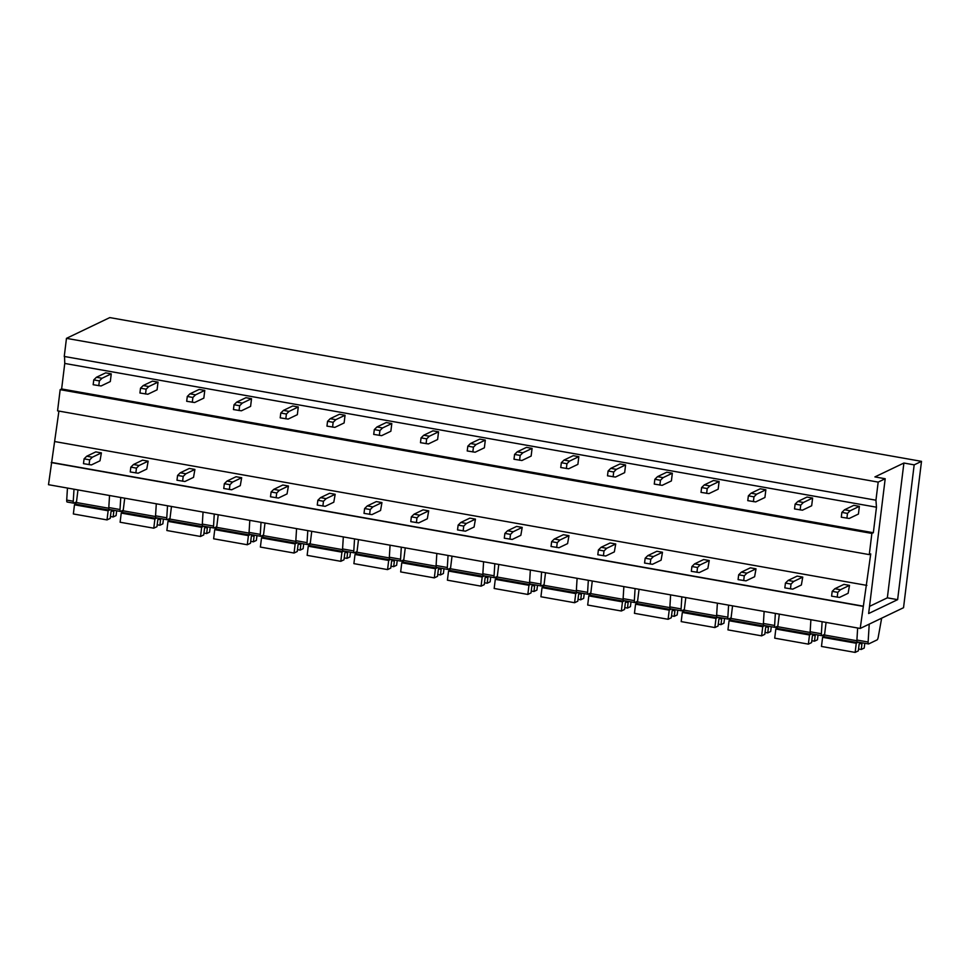 <?xml version="1.0" encoding="UTF-8"?>
<svg xmlns="http://www.w3.org/2000/svg" width="970" height="970" viewBox="0 0 970 970"><rect width="100%" height="100%" fill="white"/><g stroke="black" fill="none" stroke-linecap="round" stroke-linejoin="round"><path stroke-width="1.45" d="M860.208 628.451L870.733 553.906L869.278 554.61L871.872 533.427L873.339 532.724L876.468 507.201L875.946 500.205L878.177 482.102L885.198 478.743L874.916 476.913L903.894 463.029L914.177 464.86L921.5 461.356L903.531 607.705L860.208 628.451L48.5 484.697L58.915 411.086M869.278 554.61L57.569 410.843L60.164 389.661L61.631 388.958L64.76 363.447L64.541 356.499M875.946 500.205L64.25 356.451L66.469 338.348L109.792 317.59L921.5 461.356M67.451 488.055L66.712 500.083A2.958 0.812 100 0 0 67.124 502.011A2.958 0.812 100 0 0 67.294 501.975M120.013 509.529L108.798 507.54A2.958 0.812 100 0 0 109.21 509.456L120.425 511.445A2.958 0.812 100 0 1 120.013 509.529L120.753 497.489M120.425 511.445A2.958 0.812 100 0 0 120.595 511.42L123.251 510.147M167.519 505.77L166.767 517.81L155.552 515.822A2.958 0.812 100 0 0 155.964 517.737A2.958 0.812 100 0 0 156.121 517.713M155.552 515.822L156.291 503.794M108.798 507.54L109.537 495.512M166.767 517.81A2.958 0.812 100 0 0 167.192 519.726A2.958 0.812 100 0 0 167.349 519.702L170.005 518.429M862.924 606.311L51.216 462.557M214.273 514.051L213.533 526.092L202.306 524.103A2.958 0.812 100 0 0 202.718 526.019A2.958 0.812 100 0 0 202.888 525.995M202.306 524.103L203.045 512.063M213.533 526.092A2.958 0.812 100 0 0 213.946 528.007A2.958 0.812 100 0 0 214.103 527.983L216.759 526.71M261.027 522.333L260.287 534.373L249.06 532.384A2.958 0.812 100 0 0 249.484 534.3A2.958 0.812 100 0 0 249.642 534.276M249.06 532.384L249.811 520.344M260.287 534.373A2.958 0.812 100 0 0 260.7 536.289A2.958 0.812 100 0 0 260.857 536.264L263.525 534.991M307.781 530.614L307.041 542.654L295.826 540.666A2.958 0.812 100 0 0 296.238 542.582A2.958 0.812 100 0 0 296.396 542.557M295.826 540.666L296.565 528.626M307.041 542.654A2.958 0.812 100 0 0 307.454 544.57A2.958 0.812 100 0 0 307.623 544.546L310.279 543.273M354.547 538.896L353.795 550.936L342.58 548.947A2.958 0.812 100 0 0 342.992 550.863A2.958 0.812 100 0 0 343.15 550.839M342.58 548.947L343.319 536.907M353.795 550.936A2.958 0.812 100 0 0 354.22 552.851A2.958 0.812 100 0 0 354.377 552.827L357.033 551.554M401.301 547.177L400.561 559.217L389.334 557.229A2.958 0.812 100 0 0 389.746 559.144A2.958 0.812 100 0 0 389.916 559.12M389.334 557.229L390.073 545.188M400.561 559.217A2.958 0.812 100 0 0 400.974 561.133A2.958 0.812 100 0 0 401.131 561.109L403.787 559.836M448.055 555.458L447.315 567.499L436.088 565.51A2.958 0.812 100 0 0 436.512 567.426A2.958 0.812 100 0 0 436.67 567.401M436.088 565.51L436.839 553.47M447.315 567.499A2.958 0.812 100 0 0 447.728 569.414A2.958 0.812 100 0 0 447.885 569.39L450.553 568.117M494.809 563.74L494.07 575.78L482.854 573.791A2.958 0.812 100 0 0 483.266 575.707A2.958 0.812 100 0 0 483.424 575.683M482.854 573.791L483.593 561.751M494.07 575.78A2.958 0.812 100 0 0 494.482 577.696A2.958 0.812 100 0 0 494.651 577.671L497.307 576.398M541.575 572.021L540.823 584.061L529.608 582.073A2.958 0.812 100 0 0 530.02 583.988A2.958 0.812 100 0 0 530.178 583.964M529.608 582.073L530.347 570.033M540.823 584.061A2.958 0.812 100 0 0 541.248 585.977A2.958 0.812 100 0 0 541.405 585.953L544.061 584.68M588.329 580.303L587.59 592.343L576.362 590.354A2.958 0.812 100 0 0 576.774 592.27A2.958 0.812 100 0 0 576.944 592.246M576.362 590.354L577.101 578.314M587.59 592.343A2.958 0.812 100 0 0 588.002 594.258A2.958 0.812 100 0 0 588.159 594.234L590.815 592.961M635.083 588.584L634.344 600.624L623.116 598.635A2.958 0.812 100 0 0 623.54 600.551A2.958 0.812 100 0 0 623.698 600.527M623.116 598.635L623.868 586.595M634.344 600.624A2.958 0.812 100 0 0 634.756 602.54A2.958 0.812 100 0 0 634.926 602.515L637.581 601.242M681.837 596.865L681.098 608.905L669.882 606.917A2.958 0.812 100 0 0 670.294 608.833A2.958 0.812 100 0 0 670.452 608.808M669.882 606.917L670.622 594.877M681.098 608.905A2.958 0.812 100 0 0 681.51 610.821A2.958 0.812 100 0 0 681.68 610.797L684.335 609.524M728.603 605.147L727.852 617.187L716.636 615.198A2.958 0.812 100 0 0 717.048 617.114A2.958 0.812 100 0 0 717.218 617.09M716.636 615.198L717.376 603.158M727.852 617.187A2.958 0.812 100 0 0 728.276 619.102A2.958 0.812 100 0 0 728.434 619.078L731.089 617.805M775.357 613.428L774.618 625.468L763.39 623.48A2.958 0.812 100 0 0 763.802 625.395A2.958 0.812 100 0 0 763.972 625.371M763.39 623.48L764.13 611.439M774.618 625.468A2.958 0.812 100 0 0 775.03 627.384A2.958 0.812 100 0 0 775.188 627.347L777.843 626.087M822.111 621.709L821.372 633.749L810.144 631.761A2.958 0.812 100 0 0 810.568 633.677A2.958 0.812 100 0 0 810.726 633.653M810.144 631.761L810.896 619.721M821.372 633.749A2.958 0.812 100 0 0 821.784 635.665A2.958 0.812 100 0 0 821.954 635.629L824.609 634.356M869.229 624.134L868.126 642.019L856.91 640.042A2.958 0.812 100 0 0 857.322 641.958A2.958 0.812 100 0 0 857.48 641.934M856.91 640.042L857.65 628.002M868.126 642.019A2.958 0.812 100 0 0 868.55 643.947A2.958 0.812 100 0 0 868.708 643.91L877.086 639.897A2.958 0.812 100 0 0 878.226 637.193L881.657 618.181M878.177 482.102L66.469 338.348M876.468 507.201L64.76 363.447M873.339 532.724L61.631 388.958M871.872 533.427L60.164 389.661M866.865 585.395L55.169 441.629M863.215 606.165L51.507 462.411M66.712 500.083L73.259 501.247L73.999 489.207M73.259 501.247A2.958 0.812 100 0 0 73.671 503.163A2.958 0.812 100 0 0 73.829 503.139L76.497 501.866M869.532 606.371L887.344 597.835L897.626 599.654L914.177 464.86M897.626 599.654L868.647 613.537L885.198 478.743M887.344 597.835L903.894 463.029M859.59 642.358A4.935 1.346 100 0 0 859.032 645.111L858.329 650.882L855.14 652.41L856.255 643.255L822.596 637.302L824.524 635.01L826.076 622.413M856.255 643.255L857.941 642.067M855.14 652.41L821.469 646.444L822.596 637.302M859.323 643.437L861.942 643.898A4.935 1.346 100 0 0 862.051 642.795M864.791 643.28L864.209 648.057L861.251 649.476L858.559 649.003M861.251 649.476L861.942 643.898M812.836 634.077A4.935 1.346 100 0 0 812.278 636.829L811.563 642.601L808.374 644.128L809.501 634.986L775.83 629.021L777.77 626.729L779.31 614.131M809.501 634.986L811.175 633.786M808.374 644.128L774.715 638.163L775.83 629.021M812.569 635.156L815.176 635.617A4.935 1.346 100 0 0 815.297 634.513M818.037 634.998L817.455 639.776L814.497 641.194L811.793 640.721M814.497 641.194L815.176 635.617M766.082 625.795A4.935 1.346 100 0 0 765.524 628.548L764.809 634.319L761.62 635.847L762.747 626.705L729.076 620.739L731.016 618.448L732.556 605.85M762.747 626.705L764.421 625.504M761.62 635.847L727.949 629.882L729.076 620.739M765.803 626.875L768.422 627.335A4.935 1.346 100 0 0 768.531 626.232M771.283 626.717L770.689 631.494L767.743 632.913L765.039 632.44M767.743 632.913L768.422 627.335M719.328 617.514A4.935 1.346 100 0 0 718.758 620.266L718.055 626.038L714.866 627.566L715.981 618.423L682.322 612.458L684.25 610.166L685.802 597.568M715.981 618.423L717.667 617.223M714.866 627.566L681.195 621.6L682.322 612.458M719.049 618.593L721.668 619.054A4.935 1.346 100 0 0 721.777 617.951M724.529 618.436L723.935 623.213L720.977 624.631L718.285 624.159M720.977 624.631L721.668 619.054M672.562 609.233A4.935 1.346 100 0 0 672.004 611.985L671.301 617.757L668.1 619.284L669.227 610.142L635.568 604.177L637.496 601.885L639.048 589.287M669.227 610.142L670.9 608.942M668.1 619.284L634.441 613.319L635.568 604.177M672.295 610.312L674.914 610.773A4.935 1.346 100 0 0 675.023 609.669M677.763 610.154L677.181 614.932L674.223 616.35L671.531 615.877M674.223 616.35L674.914 610.773M625.808 600.951A4.935 1.346 100 0 0 625.25 603.704L624.534 609.475L621.346 611.003L622.473 601.861L588.802 595.895L590.742 593.604L592.282 581.006M622.473 601.861L624.146 600.66M621.346 611.003L587.687 605.037L588.802 595.895M625.529 602.03L628.148 602.491A4.935 1.346 100 0 0 628.269 601.388M631.009 601.873L630.427 606.662L627.469 608.069L624.765 607.596M627.469 608.069L628.148 602.491M579.054 592.67A4.935 1.346 100 0 0 578.496 595.422L577.78 601.194L574.592 602.722L575.719 593.579L542.048 587.614L543.988 585.322L545.528 572.724M575.719 593.579L577.392 592.379M574.592 602.722L540.92 596.756L542.048 587.614M578.775 593.749L581.394 594.21A4.935 1.346 100 0 0 581.503 593.106M584.255 593.591L583.661 598.381L580.715 599.787L578.011 599.314M580.715 599.787L581.394 594.21M532.3 584.389A4.935 1.346 100 0 0 531.73 587.141L531.026 592.912L527.838 594.44L528.953 585.298L495.294 579.332L497.222 577.041L498.774 564.443M528.953 585.298L530.638 584.098M527.838 594.44L494.166 588.475L495.294 579.332M532.021 585.468L534.64 585.928A4.935 1.346 100 0 0 534.749 584.825M537.501 585.31L536.907 590.099L533.949 591.506L531.257 591.033M533.949 591.506L534.64 585.928M485.533 576.107A4.935 1.346 100 0 0 484.976 578.86L484.272 584.631L481.071 586.159L482.199 577.017L448.54 571.051L450.468 568.759L452.02 556.162M482.199 577.017L483.872 575.816M481.071 586.159L447.412 580.193L448.54 571.051M485.267 577.186L487.886 577.647A4.935 1.346 100 0 0 487.995 576.544M490.735 577.029L490.153 581.818L487.195 583.225L484.503 582.752M487.195 583.225L487.886 577.647M438.779 567.826A4.935 1.346 100 0 0 438.222 570.578L437.506 576.35L434.317 577.877L435.445 568.735L401.774 562.77L403.714 560.478L405.254 547.88M435.445 568.735L437.118 567.535M434.317 577.877L400.658 571.912L401.774 562.77M438.501 568.905L441.12 569.366A4.935 1.346 100 0 0 441.229 568.262M443.981 568.747L443.399 573.537L440.441 574.943L437.737 574.47M440.441 574.943L441.12 569.366M392.025 559.544A4.935 1.346 100 0 0 391.468 562.297L390.752 568.068L387.563 569.596L388.691 560.454L355.02 554.488L356.96 552.209L358.5 539.599M388.691 560.454L390.364 559.253M387.563 569.596L353.892 563.631L355.02 554.488M391.747 560.624L394.366 561.084A4.935 1.346 100 0 0 394.475 559.981M397.227 560.466L396.633 565.255L393.687 566.662L390.983 566.189M393.687 566.662L394.366 561.084M345.271 551.263A4.935 1.346 100 0 0 344.702 554.015L343.998 559.787L340.809 561.315L341.925 552.172L308.266 546.207L310.194 543.928L311.746 531.317M341.925 552.172L343.61 550.972M340.809 561.315L307.138 555.349L308.266 546.207M344.993 552.342L347.612 552.803A4.935 1.346 100 0 0 347.721 551.7M350.473 552.185L349.879 556.974L346.921 558.38L344.229 557.908M346.921 558.38L347.612 552.803M298.505 542.982A4.935 1.346 100 0 0 297.948 545.734L297.244 551.506L294.043 553.033L295.171 543.891L261.512 537.926L263.44 535.646L264.992 523.036M295.171 543.891L296.844 542.691M294.043 553.033L260.384 547.068L261.512 537.926M298.239 544.061L300.845 544.522A4.935 1.346 100 0 0 300.967 543.418M303.707 543.903L303.125 548.693L300.166 550.111L297.475 549.626M300.166 550.111L300.845 544.522M251.751 534.7A4.935 1.346 100 0 0 251.194 537.453L250.478 543.224L247.289 544.752L248.417 535.61L214.746 529.644L216.686 527.365L218.226 514.755M248.417 535.61L250.09 534.409M247.289 544.752L213.63 538.786L214.746 529.644M251.472 535.779L254.091 536.24A4.935 1.346 100 0 0 254.201 535.137M256.953 535.622L256.371 540.411L253.412 541.83L250.709 541.345M253.412 541.83L254.091 536.24M204.997 526.419A4.935 1.346 100 0 0 204.44 529.171L203.724 534.943L200.535 536.471L201.651 527.328L167.992 521.363L169.92 519.083L171.472 506.473M201.651 527.328L203.336 526.128M200.535 536.471L166.864 530.517L167.992 521.363M204.718 527.498L207.337 527.959A4.935 1.346 100 0 0 207.447 526.855M210.199 527.341L209.605 532.13L206.646 533.548L203.955 533.063M206.646 533.548L207.337 527.959M158.243 518.138A4.935 1.346 100 0 0 157.673 520.89L156.97 526.661L153.781 528.189L154.897 519.047L121.238 513.082L123.166 510.802L124.718 498.192M154.897 519.047L156.582 517.847M153.781 528.189L120.11 522.236L121.238 513.082M157.964 519.217L160.583 519.678A4.935 1.346 100 0 0 160.693 518.574M163.433 519.059L162.851 523.848L159.892 525.267L157.201 524.782M159.892 525.267L160.583 519.678M111.477 509.856A4.935 1.346 100 0 0 110.919 512.609L110.204 518.38L107.015 519.908L108.143 510.766L74.472 504.8L76.412 502.521L77.964 489.911M108.143 510.766L109.816 509.565M107.015 519.908L73.356 513.954L74.472 504.8M111.21 510.935L113.817 511.396A4.935 1.346 100 0 0 113.939 510.293M116.679 510.778L116.097 515.567L113.138 516.986L110.447 516.501M113.138 516.986L113.817 511.396M849.514 585.383L843.9 584.389L834.855 588.717L840.456 589.712L849.514 585.383L848.12 593.288L839.511 597.423L831.593 596.174L832.187 591.361L834.855 588.717M837.207 597.168L837.801 592.355L832.187 591.361M837.801 592.355L840.456 589.712M859.371 506.34L853.77 505.346L844.543 509.771L850.156 510.766L859.371 506.34L858.426 514.051L849.211 518.465L841.293 517.216L841.875 512.403L844.543 509.771M846.895 518.21L847.489 513.397L841.875 512.403M847.489 513.397L850.156 510.766M802.76 577.101L797.146 576.107L788.089 580.436L793.702 581.43L802.76 577.101L801.365 585.007L792.757 589.142L784.839 587.893L785.433 583.079L788.089 580.436M790.453 588.887L791.035 584.073L785.433 583.079M791.035 584.073L793.702 581.43M812.617 498.059L807.004 497.064L797.789 501.49L803.402 502.484L812.617 498.059L811.672 505.77L802.457 510.184L794.527 508.935L795.121 504.121L797.789 501.49M800.141 509.929L800.735 505.115L795.121 504.121M800.735 505.115L803.402 502.484M756.006 568.82L750.392 567.826L741.335 572.154L746.948 573.149L756.006 568.82L754.611 576.738L746.003 580.86L738.085 579.611L738.667 574.798L741.335 572.154M743.687 580.606L744.281 575.792L738.667 574.798M744.281 575.792L746.948 573.149M765.863 489.777L760.25 488.783L751.035 493.209L756.636 494.203L765.863 489.777L764.918 497.489L755.691 501.902L747.773 500.653L748.367 495.84L751.035 493.209M753.387 501.648L753.981 496.834L748.367 495.84M753.981 496.834L756.636 494.203M709.24 560.539L703.638 559.544L694.581 563.873L700.194 564.867L709.24 560.539L707.857 568.456L699.249 572.579L691.319 571.33L691.913 566.516L694.581 563.873M696.933 572.324L697.527 567.511L691.913 566.516M697.527 567.511L700.194 564.867M719.11 481.496L713.496 480.502L704.269 484.927L709.882 485.921L719.11 481.496L718.164 489.207L708.937 493.621L701.019 492.372L701.613 487.558L704.269 484.927M706.633 493.366L707.215 488.553L701.613 487.558M707.215 488.553L709.882 485.921M662.486 552.257L656.872 551.263L647.827 555.592L653.428 556.586L662.486 552.257L661.091 560.175L652.483 564.297L644.565 563.049L645.159 558.235L647.827 555.592M650.179 564.043L650.773 559.229L645.159 558.235M650.773 559.229L653.428 556.586M672.343 473.214L666.742 472.22L657.514 476.646L663.128 477.64L672.343 473.214L671.398 480.926L662.183 485.339L654.265 484.091L654.847 479.277L657.514 476.646M659.867 485.085L660.461 480.271L654.847 479.277M660.461 480.271L663.128 477.64M615.732 543.976L610.118 542.982L601.06 547.31L606.674 548.305L615.732 543.976L614.337 551.894L605.729 556.016L597.811 554.767L598.405 549.954L601.06 547.31M603.413 555.761L604.007 550.948L598.405 549.954M604.007 550.948L606.674 548.305M625.589 464.933L619.975 463.939L610.76 468.364L616.374 469.359L625.589 464.933L624.644 472.645L615.429 477.058L607.499 475.809L608.093 470.996L610.76 468.364M613.113 476.803L613.707 471.99L608.093 470.996M613.707 471.99L616.374 469.359M568.978 535.695L563.364 534.7L554.307 539.029L559.92 540.023L568.978 535.695L567.583 543.612L558.975 547.735L551.045 546.486L551.639 541.672L554.307 539.029M556.659 547.48L557.253 542.666L551.639 541.672M557.253 542.666L559.92 540.023M578.835 456.652L573.221 455.67L564.006 460.083L569.608 461.077L578.835 456.652L577.89 464.363L568.662 468.777L560.745 467.528L561.339 462.714L564.006 460.083M566.359 468.522L566.953 463.708L561.339 462.714M566.953 463.708L569.608 461.077M522.212 527.413L516.61 526.419L507.553 530.748L513.166 531.742L522.212 527.413L520.829 535.331L512.221 539.453L504.291 538.204L504.885 533.391L507.553 530.748M509.905 539.199L510.499 534.385L504.885 533.391M510.499 534.385L513.166 531.742M532.081 448.382L526.467 447.388L517.24 451.802L522.854 452.796L532.081 448.382L531.136 456.082L521.909 460.495L513.991 459.246L514.585 454.433L517.24 451.802M519.593 460.241L520.187 455.427L514.585 454.433M520.187 455.427L522.854 452.796M475.458 519.132L469.844 518.138L460.798 522.466L466.4 523.461L475.458 519.132L474.063 527.049L465.454 531.172L457.537 529.923L458.131 525.109L460.798 522.466M463.151 530.917L463.733 526.104L458.131 525.109M463.733 526.104L466.4 523.461M485.315 440.101L479.713 439.107L470.486 443.52L476.1 444.515L485.315 440.101L484.369 447.8L475.154 452.214L467.225 450.965L467.819 446.151L470.486 443.52M472.839 451.959L473.433 447.146L467.819 446.151M473.433 447.146L476.1 444.515M428.704 510.85L423.09 509.856L414.032 514.197L419.646 515.179L428.704 510.85L427.309 518.768L418.7 522.891L410.783 521.642L411.365 516.828L414.032 514.197M416.385 522.636L416.979 517.822L411.365 516.828M416.979 517.822L419.646 515.179M438.561 431.82L432.947 430.825L423.732 435.239L429.346 436.233L438.561 431.82L437.615 439.519L428.4 443.933L420.471 442.684L421.065 437.87L423.732 435.239M426.085 443.678L426.679 438.864L421.065 437.87M426.679 438.864L429.346 436.233M381.95 502.569L376.336 501.575L367.278 505.916L372.892 506.91L381.95 502.569L380.555 510.487L371.946 514.609L364.017 513.36L364.611 508.547L367.278 505.916M369.631 514.355L370.225 509.541L364.611 508.547M370.225 509.541L372.892 506.91M391.807 423.538L386.193 422.544L376.978 426.958L382.58 427.952L391.807 423.538L390.861 431.238L381.634 435.651L373.717 434.402L374.311 429.589L376.978 426.958M379.331 435.397L379.913 430.583L374.311 429.589M379.913 430.583L382.58 427.952M335.183 494.288L329.582 493.293L320.524 497.634L326.138 498.628L335.183 494.288L333.789 502.205L325.192 506.328L317.263 505.079L317.857 500.265L320.524 497.634M322.877 506.073L323.471 501.26L317.857 500.265M323.471 501.26L326.138 498.628M345.053 415.257L339.439 414.263L330.212 418.676L335.826 419.67L345.053 415.257L344.108 422.956L334.88 427.37L326.963 426.133L327.545 421.307L330.212 418.676M332.564 427.115L333.159 422.302L327.545 421.307M333.159 422.302L335.826 419.67M288.429 486.006L282.816 485.012L273.77 489.353L279.372 490.347L288.429 486.006L287.035 493.924L278.426 498.046L270.509 496.798L271.103 491.984L273.77 489.353M276.123 497.792L276.705 492.978L271.103 491.984M276.705 492.978L279.372 490.347M298.287 406.976L292.685 405.981L283.458 410.395L289.072 411.389L298.287 406.976L297.341 414.675L288.126 419.088L280.197 417.852L280.791 413.026L283.458 410.395M285.81 418.834L286.405 414.02L280.791 413.026M286.405 414.02L289.072 411.389M241.675 477.725L236.062 476.731L227.004 481.071L232.618 482.066L241.675 477.725L240.281 485.643L231.672 489.765L223.755 488.516L224.337 483.703L227.004 481.071M229.356 489.51L229.951 484.697L224.337 483.703M229.951 484.697L232.618 482.066M251.533 398.694L245.919 397.7L236.704 402.113L242.318 403.108L251.533 398.694L250.587 406.394L241.372 410.807L233.443 409.57L234.037 404.745L236.704 402.113M239.056 410.565L239.651 405.739L234.037 404.745M239.651 405.739L242.318 403.108M194.909 469.444L189.308 468.449L180.25 472.79L185.864 473.784L194.909 469.444L193.527 477.361L184.918 481.484L176.989 480.235L177.583 475.421L180.25 472.79M182.602 481.229L183.197 476.416L177.583 475.421M183.197 476.416L185.864 473.784M204.779 390.413L199.165 389.419L189.95 393.832L195.552 394.826L204.779 390.413L203.833 398.112L194.606 402.526L186.689 401.289L187.283 396.463L189.95 393.832M192.302 402.283L192.885 397.457L187.283 396.463M192.885 397.457L195.552 394.826M148.155 461.162L142.541 460.168L133.496 464.509L139.098 465.503L148.155 461.162L146.761 469.08L138.152 473.202L130.235 471.953L130.829 467.14L133.496 464.509M135.849 472.948L136.443 468.134L130.829 467.14M136.443 468.134L139.098 465.503M158.025 382.132L152.411 381.137L143.184 385.551L148.798 386.545L158.025 382.132L157.079 389.831L147.852 394.244L139.935 393.008L140.517 388.182L143.184 385.551M145.536 394.002L146.13 389.176L140.517 388.182M146.13 389.176L148.798 386.545M101.401 452.881L95.787 451.887L86.73 456.227L92.344 457.222L101.401 452.881L100.007 460.798L91.398 464.921L83.481 463.672L84.075 458.858L86.73 456.227M89.094 464.666L89.676 459.853L84.075 458.858M89.676 459.853L92.344 457.222M111.259 373.85L105.657 372.856L96.43 377.269L102.044 378.264L111.259 373.85L110.313 381.549L101.098 385.963L93.168 384.726L93.763 379.9L96.43 377.269M98.782 385.72L99.376 380.895L93.763 379.9M99.376 380.895L102.044 378.264M856.898 640.746L824.524 635.01M823.906 636.672L857.577 642.625M810.144 632.464L777.77 626.729M777.152 628.39L810.823 634.344M763.378 624.183L731.016 618.448M730.398 620.109L764.057 626.062M716.624 615.901L684.25 610.166M683.644 611.827L717.303 617.793M669.87 607.62L637.496 601.885M636.878 603.546L670.549 609.512M623.116 599.339L590.742 593.604M590.124 595.265L623.783 601.23M576.35 591.057L543.988 585.322M543.37 586.983L577.029 592.949M529.596 582.776L497.222 577.041M496.604 578.702L530.275 584.667M482.842 574.495L450.468 568.759M449.85 570.421L483.521 576.386M436.076 566.213L403.714 560.478M403.096 562.139L436.755 568.105M389.322 557.932L356.96 552.209M356.342 553.858L390.001 559.823M342.568 549.65L310.194 543.928M309.575 545.576L343.247 551.542M295.814 541.369L263.44 535.646M262.821 537.295L296.493 543.261M249.047 533.088L216.686 527.365M216.067 529.014L249.726 534.979M202.293 524.806L169.92 519.083M169.313 520.732L202.972 526.698M155.54 516.525L123.166 510.802M122.547 512.451L156.219 518.416M108.785 508.244L76.412 502.521M75.793 504.17L109.464 510.135M155.964 517.737L167.192 519.726M202.718 526.019L213.946 528.007M249.484 534.3L260.7 536.289M296.238 542.582L307.454 544.57M342.992 550.863L354.22 552.851M389.746 559.144L400.974 561.133M436.512 567.426L447.728 569.414M483.266 575.707L494.482 577.696M530.02 583.988L541.248 585.977M576.774 592.27L588.002 594.258M623.54 600.551L634.756 602.54M670.294 608.833L681.51 610.821M717.048 617.114L728.276 619.102M763.802 625.395L775.03 627.384M810.568 633.677L821.784 635.665M857.322 641.958L868.55 643.947M67.124 502.011L73.671 503.163"/></g></svg>
